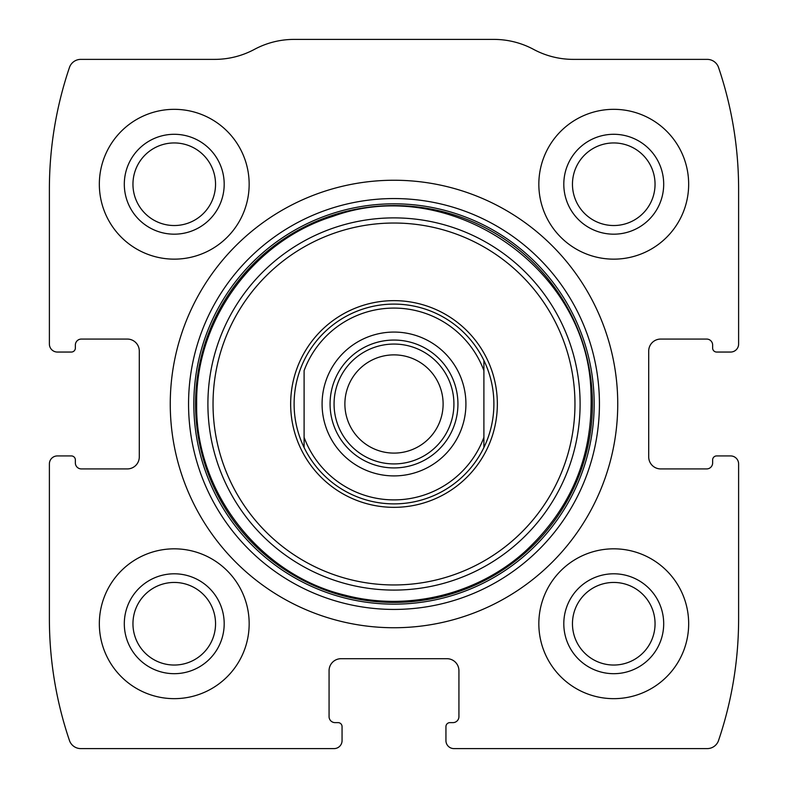 <?xml version="1.0" encoding="UTF-8"?>
<svg xmlns="http://www.w3.org/2000/svg" width="788" height="788" viewBox="0 0 788 788"><rect width="100%" height="100%" fill="white"/><g stroke="black" fill="none" stroke-linecap="round" stroke-linejoin="round"><path stroke-width="1.18" d="M49.388 463.925L49.388 618.747A379.57 379.57 0 0 0 69.433 740.454A11.987 11.987 0 0 0 80.79 748.6L334.063 748.6A7.988 7.988 0 0 0 342.061 740.612L342.061 726.625A3.999 3.999 0 0 0 338.062 722.626L335.067 722.626A5.989 5.989 0 0 1 329.069 716.637L329.069 670.687A11.987 11.987 0 0 1 341.056 658.699L446.944 658.699A11.987 11.987 0 0 1 458.931 670.687L458.931 716.637A5.989 5.989 0 0 1 452.933 722.626L449.938 722.626A3.999 3.999 0 0 0 445.939 726.625L445.939 740.612A7.988 7.988 0 0 0 453.937 748.6L707.21 748.6A11.987 11.987 0 0 0 718.567 740.454A379.57 379.57 0 0 0 738.612 618.747L738.612 463.925A7.988 7.988 0 0 0 730.624 455.927L716.637 455.927A3.999 3.999 0 0 0 712.638 459.926L712.638 462.92A5.989 5.989 0 0 1 706.649 468.919L660.699 468.919A11.987 11.987 0 0 1 648.711 456.932L648.711 351.044A11.987 11.987 0 0 1 660.699 339.067L706.649 339.067A5.989 5.989 0 0 1 712.638 345.055L712.638 348.05A3.999 3.999 0 0 0 716.637 352.049L730.624 352.049A7.988 7.988 0 0 0 738.612 344.06L738.612 189.228A379.57 379.57 0 0 0 718.567 67.522A11.987 11.987 0 0 0 707.21 59.376L573.3 59.376A83.902 83.902 0 0 1 533.594 49.388A83.902 83.902 0 0 0 493.889 39.4L294.111 39.4A83.902 83.902 0 0 0 254.406 49.388A83.902 83.902 0 0 1 214.7 59.376L80.79 59.376A11.987 11.987 0 0 0 69.433 67.522A379.57 379.57 0 0 0 49.388 189.228L49.388 344.06A7.988 7.988 0 0 0 57.376 352.049L71.363 352.049A3.999 3.999 0 0 0 75.362 348.05L75.362 345.055A5.989 5.989 0 0 1 81.351 339.067L127.301 339.067A11.987 11.987 0 0 1 139.289 351.044L139.289 456.932A11.987 11.987 0 0 1 127.301 468.919L81.351 468.919A5.989 5.989 0 0 1 75.362 462.92L75.362 459.926A3.999 3.999 0 0 0 71.363 455.927L57.376 455.927A7.988 7.988 0 0 0 49.388 463.925M617.743 403.988A223.743 223.743 0 0 0 394 180.245A223.743 223.743 0 0 0 170.257 403.988A223.743 223.743 0 0 0 394 627.74A223.743 223.743 0 0 0 617.743 403.988M99.337 623.741A74.919 74.919 0 0 1 211.706 558.859A74.919 74.919 0 0 1 211.706 688.623A74.919 74.919 0 0 1 99.337 623.741M99.337 184.234A74.919 74.919 0 0 1 211.706 119.362A74.919 74.919 0 0 1 211.706 249.116A74.919 74.919 0 0 1 99.337 184.234M538.834 623.741A74.919 74.919 0 0 1 651.213 558.859A74.919 74.919 0 0 1 651.213 688.623A74.919 74.919 0 0 1 538.834 623.741M538.834 184.234A74.919 74.919 0 0 1 651.213 119.362A74.919 74.919 0 0 1 651.213 249.116A74.919 74.919 0 0 1 538.834 184.234M563.804 184.234A49.94 49.94 0 0 1 638.723 140.983A49.94 49.94 0 0 1 638.723 227.486A49.94 49.94 0 0 1 563.804 184.234M572.462 184.234A41.291 41.291 0 0 1 634.399 148.479A41.291 41.291 0 0 1 634.399 220A41.291 41.291 0 0 1 572.462 184.234M563.804 623.741A49.94 49.94 0 0 1 638.723 580.49A49.94 49.94 0 0 1 638.723 666.993A49.94 49.94 0 0 1 563.804 623.741M572.462 623.741A41.291 41.291 0 0 1 634.399 587.976A41.291 41.291 0 0 1 634.399 659.507A41.291 41.291 0 0 1 572.462 623.741M124.307 184.234A49.94 49.94 0 0 1 199.216 140.983A49.94 49.94 0 0 1 199.216 227.486A49.94 49.94 0 0 1 124.307 184.234M132.955 184.234A41.291 41.291 0 0 1 194.892 148.479A41.291 41.291 0 0 1 194.892 220A41.291 41.291 0 0 1 132.955 184.234M124.307 623.741A49.94 49.94 0 0 1 199.216 580.49A49.94 49.94 0 0 1 199.216 666.993A49.94 49.94 0 0 1 124.307 623.741M132.955 623.741A41.291 41.291 0 0 1 194.892 587.976A41.291 41.291 0 0 1 194.892 659.507A41.291 41.291 0 0 1 132.955 623.741M290.654 403.988A103.346 103.346 0 0 1 445.673 314.491A103.346 103.346 0 0 1 445.673 493.495A103.346 103.346 0 0 1 290.654 403.988M294.111 403.988A99.889 99.889 0 0 1 483.901 360.451A99.889 99.889 0 0 1 394 503.877A99.889 99.889 0 0 1 294.111 403.988M304.099 370.616A95.89 95.89 0 0 1 483.901 370.616L483.901 437.36A95.89 95.89 0 0 1 304.099 437.36L304.099 370.616M322.085 403.988A71.915 71.915 0 0 1 429.962 341.706A71.915 71.915 0 0 1 429.962 466.269A71.915 71.915 0 0 1 322.085 403.988M483.901 437.36L483.901 447.525L483.901 437.36M304.099 447.525L304.099 437.36L304.099 447.525M483.901 360.451L483.901 370.616L483.901 360.451M330.074 403.988A63.927 63.927 0 0 1 425.963 348.621A63.927 63.927 0 0 1 425.963 459.355A63.927 63.927 0 0 1 330.074 403.988M334.063 403.988A59.937 59.937 0 0 1 423.964 352.088A59.937 59.937 0 0 1 423.964 455.888A59.937 59.937 0 0 1 334.063 403.988M344.888 403.988A49.112 49.112 0 0 1 418.556 361.456A49.112 49.112 0 0 1 418.556 446.52A49.112 49.112 0 0 1 344.888 403.988M188.559 403.988A205.441 205.441 0 0 1 496.716 226.077A205.441 205.441 0 0 1 496.716 581.908A205.441 205.441 0 0 1 188.559 403.988M193.828 403.988A200.172 200.172 0 0 1 494.086 230.638A200.172 200.172 0 0 1 494.086 577.338A200.172 200.172 0 0 1 193.828 403.988M195.572 403.988A198.428 198.428 0 0 1 493.209 232.145A198.428 198.428 0 0 1 493.209 575.831A198.428 198.428 0 0 1 195.572 403.988M207.904 403.988A186.096 186.096 0 0 1 487.053 242.822A186.096 186.096 0 0 1 487.053 565.154A186.096 186.096 0 0 1 207.904 403.988M213.036 403.988A180.964 180.964 0 0 1 484.482 247.274A180.964 180.964 0 0 1 484.482 560.711A180.964 180.964 0 0 1 213.036 403.988M196.655 403.988C195.178 491.673 259.587 574.747 344.927 595.137C407.061 611.577 476.612 594.881 524.503 552.014C571.379 508.792 593.531 455.316 590.951 391.597C587.582 267.418 449.721 173.724 333.019 216.306C253.332 240.892 195.424 320.598 196.655 403.988"/></g></svg>
